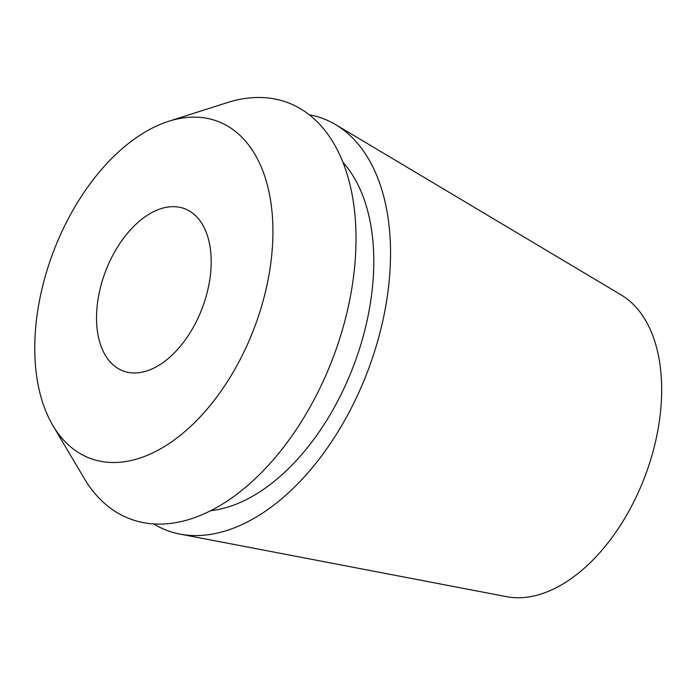 <?xml version="1.0" encoding="UTF-8"?>
<svg xmlns="http://www.w3.org/2000/svg" width="695" height="695" viewBox="0 0 695 695"><rect width="100%" height="100%" fill="white"/><g stroke="black" fill="none" stroke-linecap="round" stroke-linejoin="round"><path stroke-width="1.04" d="M120.27 369.705A86.753 51.725 -69.2 0 0 123.006 370.904A86.753 51.725 -69.2 0 0 201.289 310.543A86.753 51.725 -69.2 0 0 187.441 209.925A86.753 51.725 -69.2 0 0 184.705 208.735A86.753 51.725 -69.2 0 0 106.422 269.095A86.753 51.725 -69.2 0 0 120.27 369.705M223.599 123.901A180.179 107.43 110.8 0 1 250.409 337.648A180.179 107.43 110.8 0 1 84.112 455.738A180.179 107.43 110.8 0 1 52.916 425.575A180.179 107.43 110.8 0 1 53.454 251.616A180.179 107.43 110.8 0 1 168.685 121.304A180.179 107.43 110.8 0 1 223.599 123.901M52.916 425.575L84.26 478.464A222.556 132.693 -69.2 0 0 122.78 515.725A222.556 132.693 -69.2 0 0 328.196 369.862A222.556 132.693 -69.2 0 0 295.088 105.822A222.556 132.693 -69.2 0 0 227.256 102.625L168.685 121.304M210.481 510.738A194.861 116.187 -69.2 0 0 353.581 365.813A194.861 116.187 -69.2 0 0 343.017 162.413M309.24 114.762A220.228 131.303 110.8 0 1 330.238 121.695A220.228 131.303 110.8 0 1 335.685 124.657A220.228 131.303 110.8 0 1 367.707 371.191A220.228 131.303 110.8 0 1 179.909 534.073A220.228 131.303 110.8 0 1 159.737 527.297A220.228 131.303 110.8 0 1 153.569 523.891M179.909 534.073L506.49 596.658A162.265 96.744 -69.2 0 0 644.864 476.64A162.265 96.744 -69.2 0 0 621.269 294.993L335.685 124.657"/></g></svg>
